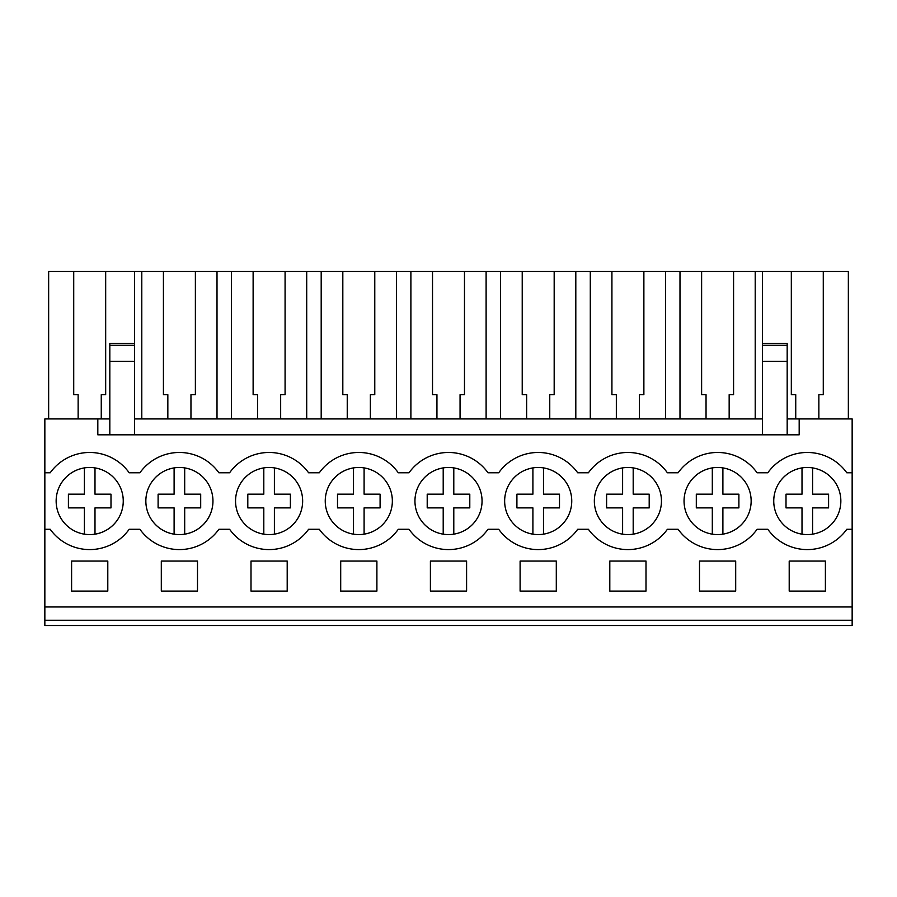 <?xml version="1.0" encoding="UTF-8"?>
<svg xmlns="http://www.w3.org/2000/svg" width="897" height="897" viewBox="0 0 897 897"><rect width="100%" height="100%" fill="white"/><g stroke="black" fill="none" stroke-linecap="round" stroke-linejoin="round"><path stroke-width="1.35" d="M44.85 620.242L44.85 418.921L97.818 418.921L97.818 434.821L799.182 434.821L799.182 418.921L852.15 418.921L852.15 625.512L44.85 625.512L44.85 620.242L852.15 620.242M44.85 472.775L50.21 472.775A48.561 48.561 0 0 1 129.19 472.775L139.91 472.775A48.561 48.561 0 0 1 218.89 472.775L229.61 472.775A48.561 48.561 0 0 1 308.59 472.775L319.31 472.775A48.561 48.561 0 0 1 398.29 472.775L409.01 472.775A48.561 48.561 0 0 1 487.99 472.775L498.71 472.775A48.561 48.561 0 0 1 577.69 472.775L588.41 472.775A48.561 48.561 0 0 1 667.39 472.775L678.11 472.775A48.561 48.561 0 0 1 757.09 472.775L767.81 472.775A48.561 48.561 0 0 1 846.79 472.775L852.15 472.775M97.818 418.921L109.826 418.921M134.55 418.921L762.45 418.921M787.174 418.921L799.182 418.921M44.85 606.977L852.15 606.977M71.603 561.062L107.797 561.062L107.797 591.089L71.603 591.089L71.603 561.062M251.003 561.062L251.003 591.089L287.197 591.089L287.197 561.062L251.003 561.062M735.697 591.089L699.503 591.089L699.503 561.062L735.697 561.062L735.697 591.089M340.703 561.062L340.703 591.089L376.897 591.089L376.897 561.062L340.703 561.062M556.297 591.089L520.103 591.089L520.103 561.062L556.297 561.062L556.297 591.089M161.303 561.062L197.497 561.062L197.497 591.089L161.303 591.089L161.303 561.062M466.597 591.089L430.403 591.089L430.403 561.062L466.597 561.062L466.597 591.089M645.997 591.089L609.803 591.089L609.803 561.062L645.997 561.062L645.997 591.089M789.203 561.062L789.203 591.089L825.397 591.089L825.397 561.062L789.203 561.062M44.85 529.286L50.21 529.286A48.561 48.561 0 0 0 129.19 529.286L139.91 529.286A48.561 48.561 0 0 0 218.89 529.286L229.61 529.286A48.561 48.561 0 0 0 308.59 529.286L319.31 529.286A48.561 48.561 0 0 0 398.29 529.286L409.01 529.286A48.561 48.561 0 0 0 487.99 529.286L498.71 529.286A48.561 48.561 0 0 0 577.69 529.286L588.41 529.286A48.561 48.561 0 0 0 667.39 529.286L678.11 529.286A48.561 48.561 0 0 0 757.09 529.286L767.81 529.286A48.561 48.561 0 0 0 846.79 529.286L852.15 529.286M116.139 480.377A33.548 33.548 0 0 1 110.353 527.47A33.548 33.548 0 0 1 63.261 521.684A33.548 33.548 0 0 1 69.047 474.591A33.548 33.548 0 0 1 116.139 480.377A33.548 33.548 0 0 0 84.408 467.898C75.785 469.4 68.733 473.549 63.261 480.377A33.548 33.548 0 0 0 58.473 513.308M691.161 521.684A33.548 33.548 0 0 1 696.947 474.591A33.548 33.548 0 0 1 744.039 480.377A33.548 33.548 0 0 1 738.253 527.47A33.548 33.548 0 0 1 691.161 521.684A33.548 33.548 0 0 0 712.308 534.163L712.308 507.893L696.307 507.893L696.307 494.169L712.308 494.169L712.308 467.898C703.685 469.4 696.633 473.549 691.161 480.377A33.548 33.548 0 0 0 686.373 513.308M422.061 521.684A33.548 33.548 0 0 1 427.847 474.591A33.548 33.548 0 0 1 474.939 480.377A33.548 33.548 0 0 1 469.153 527.47A33.548 33.548 0 0 1 422.061 521.684A33.548 33.548 0 0 0 443.208 534.163L443.208 507.893L427.207 507.893L427.207 494.169L443.208 494.169L443.208 467.898C434.585 469.4 427.533 473.549 422.061 480.377A33.548 33.548 0 0 0 417.273 513.308M152.961 521.684A33.548 33.548 0 0 1 158.747 474.591A33.548 33.548 0 0 1 205.839 480.377A33.548 33.548 0 0 1 200.053 527.47A33.548 33.548 0 0 1 152.961 521.684A33.548 33.548 0 0 0 210.627 488.753M564.639 480.377A33.548 33.548 0 0 1 558.853 527.47A33.548 33.548 0 0 1 511.761 521.684A33.548 33.548 0 0 1 517.547 474.591A33.548 33.548 0 0 1 564.639 480.377A33.548 33.548 0 0 0 543.492 467.898L543.492 494.169L559.493 494.169L559.493 507.893L543.492 507.893L543.492 534.163M654.339 480.377A33.548 33.548 0 0 1 648.553 527.47A33.548 33.548 0 0 1 601.461 521.684A33.548 33.548 0 0 1 607.247 474.591A33.548 33.548 0 0 1 654.339 480.377A33.548 33.548 0 0 0 633.192 467.898L633.192 494.169L649.193 494.169L649.193 507.893L633.192 507.893L633.192 534.163M780.861 521.684A33.548 33.548 0 0 1 786.647 474.591A33.548 33.548 0 0 1 833.739 480.377A33.548 33.548 0 0 1 827.953 527.47A33.548 33.548 0 0 1 780.861 521.684A33.548 33.548 0 0 0 802.008 534.163L802.008 507.893L786.007 507.893L786.007 494.169L802.008 494.169L802.008 467.898C793.385 469.4 786.333 473.549 780.861 480.377A33.548 33.548 0 0 0 776.073 513.308M242.661 521.684A33.548 33.548 0 0 1 248.447 474.591A33.548 33.548 0 0 1 295.539 480.377A33.548 33.548 0 0 1 289.753 527.47A33.548 33.548 0 0 1 242.661 521.684M332.361 521.684A33.548 33.548 0 0 1 338.147 474.591A33.548 33.548 0 0 1 385.239 480.377A33.548 33.548 0 0 1 379.453 527.47A33.548 33.548 0 0 1 332.361 521.684M109.826 345.278L134.55 345.278L134.55 343.383L109.826 343.383L109.826 434.821M134.55 345.278L134.55 434.821M762.45 345.278L787.174 345.278L787.174 343.383L762.45 343.383L762.45 434.821M787.174 345.278L787.174 434.821M101.26 418.921L101.26 394.702L105.678 394.702L105.678 271.488L848.349 271.488L848.349 418.921M48.651 418.921L48.651 271.488L105.678 271.488M78.14 418.921L78.14 394.702L73.722 394.702L73.722 271.488M818.86 418.921L818.86 394.702L823.278 394.702L823.278 271.488M795.74 418.921L795.74 394.702L791.322 394.702L791.322 271.488M762.45 343.383L762.45 271.488M755.207 418.921L755.207 271.488M733.578 271.488L733.578 394.702L729.16 394.702L729.16 418.921M706.04 418.921L706.04 394.702L701.622 394.702L701.622 271.488M679.993 418.921L679.993 271.488M665.507 418.921L665.507 271.488M643.878 271.488L643.878 394.702L639.46 394.702L639.46 418.921M616.34 418.921L616.34 394.702L611.922 394.702L611.922 271.488M590.293 418.921L590.293 271.488M575.807 418.921L575.807 271.488M554.178 271.488L554.178 394.702L549.76 394.702L549.76 418.921M526.64 418.921L526.64 394.702L522.222 394.702L522.222 271.488M500.593 418.921L500.593 271.488M486.107 418.921L486.107 271.488M464.478 271.488L464.478 394.702L460.06 394.702L460.06 418.921M436.94 418.921L436.94 394.702L432.522 394.702L432.522 271.488M410.893 418.921L410.893 271.488M396.407 418.921L396.407 271.488M374.778 271.488L374.778 394.702L370.36 394.702L370.36 418.921M347.24 418.921L347.24 394.702L342.822 394.702L342.822 271.488M321.193 418.921L321.193 271.488M306.707 418.921L306.707 271.488M285.078 271.488L285.078 394.702L280.66 394.702L280.66 418.921M257.54 418.921L257.54 394.702L253.122 394.702L253.122 271.488M231.493 418.921L231.493 271.488M217.007 418.921L217.007 271.488M195.378 271.488L195.378 394.702L190.96 394.702L190.96 418.921M167.84 418.921L167.84 394.702L163.422 394.702L163.422 271.488M141.793 418.921L141.793 271.488M134.55 343.383L134.55 271.488M762.45 361.356L787.174 361.356M109.826 361.356L134.55 361.356M63.261 521.684A33.548 33.548 0 0 0 120.927 488.753M84.408 534.163L84.408 507.893L68.407 507.893L68.407 494.169L84.408 494.169L84.408 467.898M94.992 467.898L94.992 494.169L110.993 494.169L110.993 507.893L94.992 507.893L94.992 534.163M110.993 494.169L110.993 507.893M205.839 480.377A33.548 33.548 0 0 0 174.108 467.898C165.485 469.4 158.433 473.549 152.961 480.377A33.548 33.548 0 0 0 148.173 513.308M174.108 534.163L174.108 507.893L158.107 507.893L158.107 494.169L174.108 494.169L174.108 467.898M184.692 467.898L184.692 494.169L200.693 494.169L200.693 507.893L184.692 507.893L184.692 534.163M200.693 494.169L200.693 507.893M242.661 480.377A33.548 33.548 0 0 0 263.808 534.163L263.808 507.893L247.807 507.893L247.807 494.169L263.808 494.169L263.808 467.898C255.185 469.4 248.133 473.549 242.661 480.377M295.539 521.684A33.548 33.548 0 0 0 300.327 488.753M295.539 480.377A33.548 33.548 0 0 0 274.392 467.898L274.392 494.169L290.393 494.169L290.393 507.893L274.392 507.893L274.392 534.163M290.393 494.169L290.393 507.893M332.361 480.377A33.548 33.548 0 0 0 353.508 534.163L353.508 507.893L337.507 507.893L337.507 494.169L353.508 494.169L353.508 467.898C344.885 469.4 337.833 473.549 332.361 480.377M385.239 521.684A33.548 33.548 0 0 0 390.027 488.753M385.239 480.377A33.548 33.548 0 0 0 364.092 467.898L364.092 494.169L380.093 494.169L380.093 507.893L364.092 507.893L364.092 534.163M380.093 494.169L380.093 507.893M474.939 521.684A33.548 33.548 0 0 0 479.727 488.753M474.939 480.377A33.548 33.548 0 0 0 453.792 467.898L453.792 494.169L469.793 494.169L469.793 507.893L453.792 507.893L453.792 534.163M469.793 494.169L469.793 507.893M511.761 521.684A33.548 33.548 0 0 0 532.908 534.163L532.908 507.893L516.907 507.893L516.907 494.169L532.908 494.169L532.908 467.898C524.285 469.4 517.233 473.549 511.761 480.377A33.548 33.548 0 0 0 506.973 513.308M564.639 521.684A33.548 33.548 0 0 0 569.427 488.753M559.493 494.169L559.493 507.893M601.461 521.684A33.548 33.548 0 0 0 622.608 534.163L622.608 507.893L606.607 507.893L606.607 494.169L622.608 494.169L622.608 467.898C613.985 469.4 606.933 473.549 601.461 480.377A33.548 33.548 0 0 0 596.673 513.308M654.339 521.684A33.548 33.548 0 0 0 659.127 488.753M649.193 494.169L649.193 507.893M744.039 521.684A33.548 33.548 0 0 0 748.827 488.753M744.039 480.377A33.548 33.548 0 0 0 722.892 467.898L722.892 494.169L738.893 494.169L738.893 507.893L722.892 507.893L722.892 534.163M738.893 494.169L738.893 507.893M833.739 521.684A33.548 33.548 0 0 0 838.527 488.753M833.739 480.377A33.548 33.548 0 0 0 812.592 467.898L812.592 494.169L828.593 494.169L828.593 507.893L812.592 507.893L812.592 534.163M828.593 494.169L828.593 507.893"/></g></svg>
